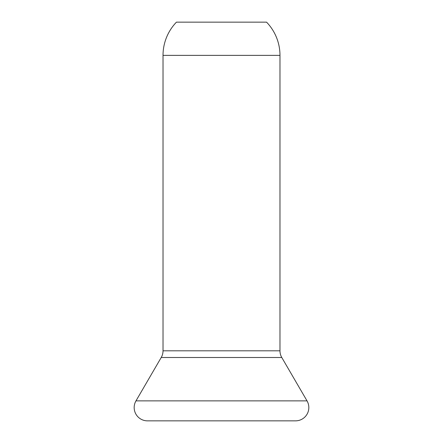 <?xml version="1.0" encoding="UTF-8"?>
<svg xmlns="http://www.w3.org/2000/svg" width="443" height="443" viewBox="0 0 443 443"><rect width="100%" height="100%" fill="white"/><g stroke="black" fill="none" stroke-linecap="round" stroke-linejoin="round"><path stroke-width="0.66" d="M135.973 400.876L161.219 357.501L281.781 357.501A13.29 13.29 0 0 1 279.976 350.812L279.976 55.375A47.844 47.844 0 0 0 266.559 22.15L176.441 22.15A47.844 47.844 0 0 0 163.024 55.375L279.976 55.375L163.024 55.375L163.024 350.812A13.29 13.29 0 0 1 161.219 357.501L135.973 400.876L307.027 400.876L281.781 357.501L161.219 357.501A13.29 13.29 0 0 0 163.024 350.812L279.976 350.812A13.29 13.29 0 0 0 281.781 357.501L307.027 400.876L135.973 400.876A13.29 13.29 0 0 0 147.464 420.85L295.536 420.85A13.29 13.29 0 0 0 307.027 400.876M295.536 420.85L147.464 420.85L295.536 420.85M279.976 55.375L279.976 350.812L163.024 350.812L163.024 55.375A47.844 47.844 0 0 1 176.441 22.15L266.559 22.15A47.844 47.844 0 0 1 279.976 55.375"/></g></svg>
